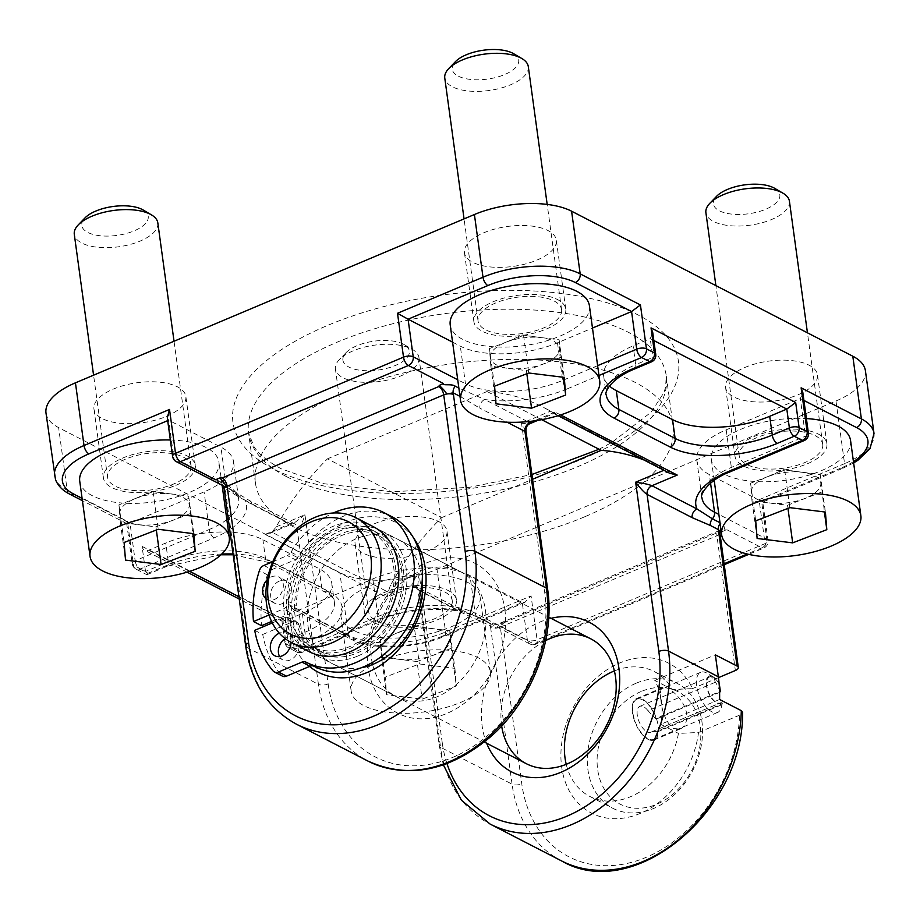 <?xml version="1.0" encoding="UTF-8"?>
<svg xmlns="http://www.w3.org/2000/svg" width="920" height="920" viewBox="0 0 920 920"><rect width="100%" height="100%" fill="white"/><g stroke="black" fill="none" stroke-linecap="round" stroke-linejoin="round"><path stroke-width="0.69" stroke-dasharray="4.6 3.45" d="M584.809 516.741A210.772 91.666 -7.8 0 1 373.554 547.848A210.772 91.666 -7.8 0 1 255.461 483.195A210.772 91.666 -7.8 0 1 343.769 392.437A210.772 91.666 -7.8 0 1 555.036 361.33A210.772 91.666 -7.8 0 1 673.118 425.983A210.772 91.666 -7.8 0 1 584.809 516.741M46 413.091A70.254 30.555 172.2 0 0 58.615 427.604L339.825 572.62A70.254 30.555 172.2 0 0 437 569.296L835.981 400.982A70.254 30.555 172.2 0 0 865.409 370.725M427.547 551.057A46.368 20.171 172.2 0 0 446.97 531.093A46.368 20.171 172.2 0 0 398.291 517.408A46.368 20.171 172.2 0 0 355.085 543.685A46.368 20.171 172.2 0 0 381.064 557.899A46.368 20.171 172.2 0 0 427.547 551.057M166.416 416.392A46.368 20.171 172.2 0 0 185.84 396.428A46.368 20.171 172.2 0 0 137.16 382.743A46.368 20.171 172.2 0 0 93.955 409.02A46.368 20.171 172.2 0 0 119.933 423.246A46.368 20.171 172.2 0 0 166.416 416.392M798.031 394.772A46.368 20.171 172.2 0 0 817.454 374.796A46.368 20.171 172.2 0 0 768.775 361.111A46.368 20.171 172.2 0 0 725.569 387.389A46.368 20.171 172.2 0 0 751.548 401.614A46.368 20.171 172.2 0 0 798.031 394.772M536.9 260.107A46.368 20.171 172.2 0 0 556.324 240.131A46.368 20.171 172.2 0 0 507.644 226.446A46.368 20.171 172.2 0 0 464.439 252.724A46.368 20.171 172.2 0 0 490.417 266.95A46.368 20.171 172.2 0 0 536.9 260.107M233.059 553.99A77.28 33.614 172.2 0 1 272.044 562.373L328.291 591.376A77.28 33.614 172.2 0 1 309.787 640.607L292.686 647.83A7.026 5.382 117.3 0 1 288.604 647.806A7.026 5.382 117.3 0 1 286.131 643.966A7.026 3.059 -7.8 0 1 284.866 642.505A7.026 3.059 -7.8 0 1 287.81 639.481A7.026 3.335 67.1 0 0 292.686 647.83L300.725 651.969A7.026 3.335 67.1 0 0 302.599 652.176A7.026 3.335 67.1 0 0 303.876 647.772A7.026 3.059 -7.8 0 1 294.158 648.106A7.026 5.382 -62.7 0 0 296.642 651.946A7.026 5.382 -62.7 0 0 300.725 651.969L374.82 620.712A77.28 33.614 172.2 0 1 457.596 609.96A7.026 5.382 117.3 0 1 461.679 609.983L461.679 609.983A7.026 5.382 117.3 0 1 464.151 613.824L419.094 590.582L417.577 587.259L419.06 573.574C412.907 580.416 410.734 584.798 412.528 586.718L457.596 609.96L478.745 617.412L486.852 621.598A7.026 5.382 117.3 0 1 487.968 621.977L487.968 621.977A7.026 5.382 117.3 0 1 490.44 625.818L464.151 613.824M486.852 621.598C490.314 625.129 500.342 623.806 498.847 625.887L503.067 624.07L500.791 622.99L498.847 624.255L496.926 628.049L490.44 625.818A14.053 6.658 -112.9 0 0 490.601 627.463A7.026 3.059 -7.8 0 0 496.926 628.049A7.026 3.059 -7.8 0 0 500.319 627.13L521.778 783.828A133.492 102.2 -62.7 0 0 636.306 860.959A133.492 102.2 -62.7 0 0 739.519 715.185L742.555 712.31M503.067 624.07L503.481 622.932A7.026 3.335 67.1 0 0 501.607 622.725A7.026 3.335 67.1 0 0 500.319 627.13L716.91 535.762A7.026 3.335 -112.9 0 1 718.198 531.357A7.026 3.335 -112.9 0 1 719.762 531.415M222.582 485.311L229.666 488.957A7.026 5.382 117.3 0 1 230.782 489.348L222.674 485.173A7.026 5.382 117.3 0 1 225.147 489.003L224.825 487.726M251.896 504.367A7.026 5.382 -62.7 0 0 249.423 500.526L249.423 500.526A7.026 5.382 -62.7 0 0 245.341 500.503L290.409 523.733L293.767 523.319L304.957 514.728C302.3 523.664 299.644 527.953 296.964 527.597L251.896 504.367L225.147 489.003A14.053 6.658 -112.9 0 1 225.457 490.728L246.916 647.427A7.026 3.059 -7.8 0 1 245.663 645.978M222.87 485.645L228.551 488.577A7.026 5.382 117.3 0 0 229.666 488.957L245.341 500.503A77.28 33.614 172.2 0 1 229.724 529.644M271.929 532.185L265.109 534.405L387.239 597.39L388.194 592.135L271.929 532.185L276.184 526.872A237.785 182.045 117.3 0 1 327.451 458.838L441.542 517.672A237.785 182.045 -62.7 0 0 390.275 585.718L388.194 592.135M527.643 421.636L484.725 399.51A7.026 5.382 -62.7 0 0 479.883 408.181L507.081 422.199M525.952 430.997L521.548 423.361L530.173 423.579M460.011 396.37L479.883 408.181M597.632 365.654L562.626 380.42A7.026 3.335 67.1 0 0 567.502 388.757A77.28 33.614 172.2 0 1 484.725 399.51L458.873 388.067M541.673 419.681L487.048 391.506A237.785 182.045 117.3 0 1 542.685 406.973A237.785 182.045 117.3 0 1 550.332 411.217L664.424 470.062A237.785 182.045 -62.7 0 0 656.788 465.808A237.785 182.045 -62.7 0 0 643.988 460M560.591 414.92L555.082 412.079L553.587 413.367M720.107 523.537A7.026 5.382 117.3 0 1 720.532 523.009L720.004 522.732M721.073 530.587L722.533 531.484L726.846 529.713C721.981 530.299 726.88 525.332 720.532 523.009M503.481 622.932L719.75 531.691L719.221 534.278L718.474 532.208L720.153 530.403M721.199 531.518L722.533 531.484M413.413 537.751A84.306 64.549 -62.7 0 0 311.523 549.24A84.306 64.549 -62.7 0 0 309.511 666.459M504.838 609.431A84.306 64.549 117.3 0 1 411.159 717.853A84.306 64.549 117.3 0 1 393.323 587.569A84.306 64.549 117.3 0 1 504.838 609.431M487.048 391.506L327.451 458.838M498.847 625.887L533.933 643.977A7.026 3.335 67.1 0 0 535.808 644.184A7.026 3.335 67.1 0 0 537.096 639.791L765.083 543.605L759.069 499.732L762.737 502.032L761.61 501.515L766.762 539.131A7.026 3.059 -7.8 0 1 768.027 540.58A7.026 3.059 -7.8 0 1 765.083 543.605A7.026 3.335 -112.9 0 1 763.795 548.009A7.026 3.335 -112.9 0 1 761.921 547.803L747.212 554.001M808.404 433.147A7.026 3.059 -7.8 0 1 805.46 436.172L800.308 398.567L802.838 392.575M655.741 354.418A7.026 3.059 -7.8 0 1 652.797 357.443L650.221 338.641L652.751 332.649M214.118 537.843A7.026 3.335 -112.9 0 1 209.242 529.495L135.148 560.763L129.996 523.146L126.983 523.675L127.454 521.352L133.469 565.236A7.026 3.059 -7.8 0 1 132.204 563.787A7.026 3.059 -7.8 0 1 135.148 560.763A7.026 3.335 67.1 0 0 140.024 569.101L214.118 537.843A77.28 33.614 172.2 0 0 228.321 530.541M167.302 417.806L168.693 420.198L173.845 457.803A7.026 3.059 -7.8 0 1 172.58 456.354M238.924 596.793L285.234 620.678L302.335 613.467A70.254 30.555 172.2 0 0 331.775 583.211A70.254 30.555 172.2 0 0 319.159 568.709L262.913 539.695A70.254 30.555 172.2 0 0 165.749 543.03L148.649 550.24A7.026 5.382 117.3 0 1 144.566 550.217A7.026 5.382 117.3 0 1 142.082 546.376L145.521 571.447L146.694 574.62L148.062 573.24L140.024 569.101A7.026 5.382 117.3 0 1 135.953 569.077A7.026 5.382 117.3 0 1 133.469 565.236L145.521 571.447L168.326 561.832A70.254 30.555 -7.8 0 1 265.489 558.509L321.735 587.512A70.254 30.555 -7.8 0 1 334.351 602.013A70.254 30.555 -7.8 0 1 304.911 632.27L287.81 639.481L285.234 620.678L282.21 621.207L282.693 618.884L286.131 643.966L294.158 648.106L288.155 604.233L293.595 609.592L298.724 610.167L303.876 647.772L377.982 616.515A70.254 30.555 -7.8 0 1 475.145 613.192L527.378 640.124A7.026 5.382 -62.7 0 0 529.851 643.954A7.026 5.382 -62.7 0 0 533.933 643.977L724.097 563.753M524.837 602.404L444.303 636.375A7.026 3.335 67.1 0 1 442.428 636.168L522.226 602.508L524.837 602.404L531.082 595.907L537.096 639.791A7.026 3.059 -7.8 0 1 527.378 640.124L522.226 602.508L469.993 575.575A70.254 30.555 172.2 0 0 372.83 578.91L298.724 610.167L354.971 639.17A7.026 5.382 117.3 0 1 350.899 639.147A7.026 5.382 117.3 0 1 348.416 635.306A70.254 30.555 172.2 0 0 445.591 631.982L531.082 595.907M803.919 400.43L800.308 398.567L726.202 429.824A70.254 30.555 172.2 0 0 696.773 460.08A70.254 30.555 172.2 0 0 709.389 474.582L761.61 501.515L841.409 467.854A7.026 3.335 -112.9 0 0 843.283 468.061L762.737 502.044L768.027 540.58A7.026 7.026 0 0 1 763.795 548.009L748.719 554.369M653.832 340.503L650.221 338.641L633.121 345.862A70.254 30.555 172.2 0 0 603.681 376.107A70.254 30.555 172.2 0 0 609.408 385.986M452.582 342.148L460.31 346.138A70.254 30.555 172.2 0 0 557.474 342.815L592.48 328.049M82.099 498.444L129.996 523.146L204.09 491.889A70.254 30.555 172.2 0 0 233.53 461.633A70.254 30.555 172.2 0 0 220.915 447.131L168.693 420.198L167.693 420.624M372.588 664.47A70.254 53.785 -62.7 0 0 396.198 696.589A70.254 53.785 -62.7 0 0 459.206 681.846A70.254 53.785 -62.7 0 0 485.403 610.098A70.254 53.785 -62.7 0 0 460.609 571.699A70.254 53.785 -62.7 0 0 397.601 586.442A70.254 53.785 -62.7 0 0 371.404 658.191A70.254 53.785 -62.7 0 0 372.163 662.584M361.399 667.736A70.254 53.785 117.3 0 1 332.729 663.849A70.254 53.785 117.3 0 1 307.935 625.45A70.254 53.785 117.3 0 1 334.132 553.702A70.254 53.785 117.3 0 1 397.129 538.959A70.254 53.785 117.3 0 1 421.923 577.369A70.254 53.785 117.3 0 1 422.245 580.048M566.226 764.336A70.254 53.785 -62.7 0 0 589.835 796.444A70.254 53.785 -62.7 0 0 678.442 733.412L698.51 732.481A84.306 64.549 117.3 0 1 598.586 816.086A84.306 64.549 117.3 0 1 581.842 693.841A84.306 64.549 117.3 0 1 692.495 688.608L672.428 689.54A70.254 53.785 -62.7 0 0 654.246 671.554A70.254 53.785 -62.7 0 0 614.387 670.933M698.51 732.481L739.519 715.185M719.601 699.476L660.767 724.304L678.442 733.412M672.428 689.54L654.752 680.42A70.254 53.785 117.3 0 1 660.767 724.304M501.664 725.949A70.254 53.785 117.3 0 1 501.572 725.317A70.254 53.785 117.3 0 1 545.686 640.596M551.022 618.332A84.306 64.549 -62.7 0 0 486.622 743.21M441.542 517.672L532.565 479.274M654.752 680.42L715.357 654.856M718.474 677.649L692.495 688.608M175.858 485.346A46.368 20.171 172.2 0 0 195.293 465.382A46.368 20.171 172.2 0 0 146.613 451.697A46.368 20.171 172.2 0 0 103.408 477.963A46.368 20.171 172.2 0 0 129.386 492.188A46.368 20.171 172.2 0 0 175.858 485.346M546.342 329.049A46.368 20.171 172.2 0 0 565.765 309.085A46.368 20.171 172.2 0 0 517.086 295.4A46.368 20.171 172.2 0 0 473.88 321.666A46.368 20.171 172.2 0 0 499.859 335.892A46.368 20.171 172.2 0 0 546.342 329.049M807.472 463.714A46.368 20.171 172.2 0 0 826.896 443.75A46.368 20.171 172.2 0 0 778.216 430.065A46.368 20.171 172.2 0 0 735.011 456.331A46.368 20.171 172.2 0 0 760.989 470.557A46.368 20.171 172.2 0 0 807.472 463.714M436.988 620.011A46.368 20.171 172.2 0 0 456.423 600.047A46.368 20.171 172.2 0 0 407.744 586.362A46.368 20.171 172.2 0 0 364.538 612.628A46.368 20.171 172.2 0 0 390.517 626.853A46.368 20.171 172.2 0 0 436.988 620.011M720.475 702.834L721.866 702.615L722.073 703.823L657.156 731.216L650.934 732.159L720.475 702.834A14.053 6.658 67.1 0 1 720.314 702.903A14.053 6.658 67.1 0 1 716.577 702.489A14.053 6.658 67.1 0 1 707.526 689.149A14.053 6.658 67.1 0 1 709.389 677.005A14.053 6.658 67.1 0 1 717.531 681.352L647.99 710.677L655.431 718.681L719.578 691.621M721.866 702.615A14.754 6.992 -112.9 0 1 707.514 690.287A14.754 6.992 -112.9 0 1 713.494 677.028A14.754 6.992 -112.9 0 1 719.06 682.916M720.084 692.162A21.781 10.327 67.1 0 0 707.146 673.279A21.781 10.327 67.1 0 0 700.695 672.29A21.781 10.327 67.1 0 0 697.797 691.115A21.781 10.327 67.1 0 0 711.815 711.793A21.781 10.327 67.1 0 0 717.623 712.425A21.781 10.327 67.1 0 0 721.406 707.1A21.781 10.327 67.1 0 0 721.797 704.708L722.073 703.823M719.06 682.996L717.531 681.352M647.99 710.677A14.053 6.658 67.1 0 0 639.86 706.341A14.053 6.658 67.1 0 0 637.985 718.485A14.053 6.658 67.1 0 0 647.036 731.825A14.053 6.658 67.1 0 0 650.785 732.228A14.053 6.658 67.1 0 0 650.934 732.159M657.156 731.216L657.961 731.63L721.797 704.708M657.961 731.63A21.781 10.327 -112.9 0 1 653.786 739.358A21.781 10.327 -112.9 0 1 647.979 738.714A21.781 10.327 -112.9 0 1 633.96 718.037A21.781 10.327 -112.9 0 1 636.847 699.223A21.781 10.327 -112.9 0 1 656.247 719.095L655.431 718.681M373.428 526.746A70.254 53.785 -62.7 0 0 293.422 564.535A70.254 53.785 -62.7 0 0 309.028 651.624M636.352 683.134A70.254 53.785 117.3 0 1 677.143 683.365A70.254 53.785 117.3 0 1 701.167 746.143A70.254 53.785 117.3 0 1 653.522 808.496A70.254 53.785 117.3 0 1 612.743 808.255A70.254 53.785 117.3 0 1 588.708 745.487A70.254 53.785 117.3 0 1 636.352 683.134M641.228 691.472A63.238 48.415 -62.7 0 0 608.396 794.834A63.238 48.415 -62.7 0 0 697.245 757.344A63.238 48.415 -62.7 0 0 641.228 691.472M357.846 656.006A70.254 53.785 117.3 0 1 317.055 655.776A70.254 53.785 117.3 0 1 301.461 568.675A70.254 53.785 117.3 0 1 381.466 530.886A70.254 53.785 117.3 0 1 405.49 593.653A70.254 53.785 117.3 0 1 357.846 656.006M660.962 700.637C659.847 693.139 660.468 688.769 662.825 687.505C667.264 684.917 684.905 699.395 686.676 713.897C687.274 721.602 685.147 726.616 680.306 728.928L673.567 728.582C666.62 722.947 662.411 713.632 660.962 700.637M656.247 719.095L719.601 692.369M648.071 739.346A22.482 10.66 67.1 0 0 654.062 740.002A22.482 10.66 67.1 0 0 657.041 720.567A22.482 10.66 67.1 0 0 642.574 699.223A22.482 10.66 67.1 0 0 636.582 698.567A22.482 10.66 67.1 0 0 633.592 718.002A22.482 10.66 67.1 0 0 648.071 739.346M403.409 570.492A66.746 51.094 117.3 0 1 378.522 638.641A66.746 51.094 117.3 0 1 318.665 652.648A66.746 51.094 117.3 0 1 295.113 616.17A66.746 51.094 117.3 0 1 319.999 548.009A66.746 51.094 117.3 0 1 379.856 534.002A66.746 51.094 117.3 0 1 403.409 570.492M287.086 612.03A66.746 51.094 117.3 0 1 311.972 543.87A66.746 51.094 117.3 0 1 371.818 529.862A66.746 51.094 117.3 0 1 395.37 566.341A66.746 51.094 117.3 0 1 370.484 634.501A66.746 51.094 117.3 0 1 310.638 648.508A66.746 51.094 117.3 0 1 287.086 612.03M263.879 565.455L271.917 569.606A7.026 5.382 -62.7 0 0 267.409 574.816A112.412 86.066 -62.7 0 0 261.544 625.692M271.917 569.606L295.377 559.705L287.339 555.565A7.026 5.382 -62.7 0 0 290.996 552.23A84.306 64.549 117.3 0 1 333.247 513.015M391.897 516.718A84.306 64.549 -62.7 0 0 299.034 556.381A7.026 5.382 117.3 0 1 295.377 559.705M313.892 666.206A7.026 5.382 117.3 0 1 314.053 666.287A84.306 64.549 -62.7 0 0 314.605 666.574M306.015 662.147L314.053 666.287A7.026 5.382 117.3 0 1 314.088 666.31L306.061 662.17M254.713 630.327L262.74 634.466A112.412 86.066 -62.7 0 0 281.14 675.107A7.026 5.382 -62.7 0 0 282.428 676.143M262.74 634.466L292.537 621.897L284.51 617.757A7.026 5.382 117.3 0 1 288.581 617.78A7.026 5.382 117.3 0 1 290.835 620.609L298.873 624.749A7.026 5.382 -62.7 0 0 296.619 621.92A7.026 5.382 -62.7 0 0 292.537 621.897M298.873 624.749A64.641 49.484 -62.7 0 0 319.631 650.773A64.641 49.484 -62.7 0 0 357.167 650.992A64.641 49.484 -62.7 0 0 400.993 593.63A64.641 49.484 -62.7 0 0 378.89 535.877A64.641 49.484 -62.7 0 0 324.772 545.962A64.641 49.484 -62.7 0 0 296.24 605.532L288.213 601.393A7.026 5.382 117.3 0 1 283.302 608.982L291.341 613.122A7.026 5.382 -62.7 0 0 296.24 605.532M291.341 613.122L271.584 621.46M279.577 656.569A12.65 9.683 -62.7 0 0 282.923 659.95A12.65 9.683 -62.7 0 0 290.26 659.985A12.65 9.683 -62.7 0 0 298.839 648.761A12.65 9.683 -62.7 0 0 294.515 637.468A12.65 9.683 -62.7 0 0 287.178 637.422A12.65 9.683 -62.7 0 0 285.108 638.549M279.45 581.014A12.65 9.683 -62.7 0 0 270.871 592.238A12.65 9.683 -62.7 0 0 275.195 603.531A12.65 9.683 -62.7 0 0 282.532 603.577A12.65 9.683 -62.7 0 0 291.111 592.353A12.65 9.683 -62.7 0 0 286.787 581.049A12.65 9.683 -62.7 0 0 279.45 581.014M272.803 561.694L287.339 555.565M269.031 614.997L283.302 608.982M288.213 601.393A64.641 49.484 117.3 0 1 316.733 541.822A64.641 49.484 117.3 0 1 370.852 531.737A64.641 49.484 117.3 0 1 392.955 589.49A64.641 49.484 117.3 0 1 349.128 646.852A64.641 49.484 117.3 0 1 311.604 646.633A64.641 49.484 117.3 0 1 290.835 620.609M284.51 617.757L272.297 622.909M266.029 598.667A12.65 9.683 -62.7 0 0 267.156 599.391A12.65 9.683 -62.7 0 0 274.505 599.438A12.65 9.683 -62.7 0 0 283.084 588.213A12.65 9.683 -62.7 0 0 278.748 576.909A12.65 9.683 -62.7 0 0 271.411 576.863A12.65 9.683 -62.7 0 0 267.34 579.634M291.053 642.356A12.65 9.683 -62.7 0 0 286.476 633.328A12.65 9.683 -62.7 0 0 279.335 633.202M119.795 513.659A34.994 15.214 -7.8 0 1 133.779 499.272A34.994 15.214 -7.8 0 1 171.764 494.063A34.994 15.214 -7.8 0 1 189.198 504.896A34.994 15.214 -7.8 0 1 144.934 525.078A34.994 15.214 -7.8 0 1 119.795 513.659M157.826 222.916A42.159 18.331 -7.8 0 1 157.872 223.364A42.159 18.331 -7.8 0 1 118.036 246.87A42.159 18.331 -7.8 0 1 74.29 234.358M191.164 466.394A42.159 18.331 -7.8 0 1 151.328 489.9A42.159 18.331 -7.8 0 1 107.582 477.388A42.159 18.331 -7.8 0 1 107.537 476.951A42.159 18.331 -7.8 0 1 147.361 453.445A42.159 18.331 -7.8 0 1 191.107 465.945A42.159 18.331 -7.8 0 1 191.164 466.394M143.14 209.978A33.534 14.582 -7.8 0 1 148.269 216.752A33.534 14.582 -7.8 0 1 116.173 235.508A33.534 14.582 -7.8 0 1 81.742 225.147A33.534 14.582 -7.8 0 1 84.951 217.959M170.338 439.99A70.254 30.555 -7.8 0 1 218.96 462.139A70.254 30.555 -7.8 0 1 219.04 462.875A70.254 30.555 -7.8 0 1 152.651 502.055A70.254 30.555 -7.8 0 1 79.741 481.206M190.049 513.682L155.917 526.884L120.359 522.479L118.945 504.873L153.077 491.671L188.634 496.075L192.774 533.566M155.917 526.884L156.342 530.012M120.359 522.479L125.511 560.096M188.634 496.075L193.786 533.692M118.945 504.873L124.096 542.49M153.077 491.671L158.228 529.287M490.279 357.374A34.994 15.214 -7.8 0 1 504.263 342.976A34.994 15.214 -7.8 0 1 542.248 337.778A34.994 15.214 -7.8 0 1 559.682 348.611A34.994 15.214 -7.8 0 1 515.418 368.782A34.994 15.214 -7.8 0 1 490.279 357.374M528.298 66.619A42.159 18.331 -7.8 0 1 528.344 67.068A42.159 18.331 -7.8 0 1 488.52 90.574A42.159 18.331 -7.8 0 1 444.774 78.062M561.637 310.097A42.159 18.331 -7.8 0 1 521.812 333.615A42.159 18.331 -7.8 0 1 478.066 321.103A42.159 18.331 -7.8 0 1 478.009 320.654A42.159 18.331 -7.8 0 1 517.845 297.148A42.159 18.331 -7.8 0 1 561.591 309.66A42.159 18.331 -7.8 0 1 561.637 310.097M513.625 53.693A33.534 14.582 -7.8 0 1 518.742 60.455A33.534 14.582 -7.8 0 1 486.657 79.212A33.534 14.582 -7.8 0 1 452.214 68.85A33.534 14.582 -7.8 0 1 455.434 61.663M589.432 305.842A70.254 30.555 -7.8 0 1 589.513 306.578A70.254 30.555 -7.8 0 1 523.135 345.77A70.254 30.555 -7.8 0 1 450.213 324.909M560.533 357.397L526.401 370.599L490.843 366.195L489.428 348.588L523.56 335.386L559.118 339.791L563.259 377.269M526.401 370.599L526.827 373.716M490.843 366.195L495.995 403.799M559.118 339.791L564.27 377.395M489.428 348.588L494.58 386.193M523.56 335.386L528.712 372.991M751.398 492.039A34.994 15.214 -7.8 0 1 765.382 477.641A34.994 15.214 -7.8 0 1 803.379 472.443A34.994 15.214 -7.8 0 1 820.812 483.276A34.994 15.214 -7.8 0 1 776.549 503.447A34.994 15.214 -7.8 0 1 751.398 492.039M789.429 201.284A42.159 18.331 -7.8 0 1 789.475 201.733A42.159 18.331 -7.8 0 1 749.65 225.239A42.159 18.331 -7.8 0 1 705.904 212.727M822.768 444.762A42.159 18.331 -7.8 0 1 782.943 468.28A42.159 18.331 -7.8 0 1 739.197 455.768A42.159 18.331 -7.8 0 1 739.139 455.319A42.159 18.331 -7.8 0 1 778.975 431.813A42.159 18.331 -7.8 0 1 822.721 444.325A42.159 18.331 -7.8 0 1 822.768 444.762M774.744 188.358A33.534 14.582 -7.8 0 1 779.872 195.12A33.534 14.582 -7.8 0 1 747.787 213.877A33.534 14.582 -7.8 0 1 713.345 203.515A33.534 14.582 -7.8 0 1 716.565 196.328M850.563 440.507A70.254 30.555 -7.8 0 1 850.644 441.243A70.254 30.555 -7.8 0 1 784.254 480.435A70.254 30.555 -7.8 0 1 711.344 459.574A70.254 30.555 -7.8 0 1 711.263 458.838A70.254 30.555 -7.8 0 1 806.403 418.565M821.663 492.05L787.531 505.264L751.973 500.859L750.559 483.253L784.691 470.051L820.249 474.444L824.389 511.934M787.531 505.264L787.957 508.38M751.973 500.859L757.125 538.464M820.249 474.444L825.401 512.06M750.559 483.253L755.711 520.858M784.691 470.051L789.843 507.656M380.926 648.324A34.994 15.214 -7.8 0 1 394.91 633.938A34.994 15.214 -7.8 0 1 432.894 628.728A34.994 15.214 -7.8 0 1 450.328 639.561A34.994 15.214 -7.8 0 1 406.065 659.744A34.994 15.214 -7.8 0 1 380.926 648.324M419.002 358.029A42.159 18.331 -7.8 0 1 379.166 381.535A42.159 18.331 -7.8 0 1 335.421 369.023A42.159 18.331 -7.8 0 1 335.374 368.586A42.159 18.331 -7.8 0 1 339.411 359.536A42.159 18.331 -7.8 0 1 374.693 345.138A42.159 18.331 -7.8 0 1 412.551 349.519A42.159 18.331 -7.8 0 1 418.945 357.581A42.159 18.331 -7.8 0 1 419.002 358.029M452.295 601.059A42.159 18.331 -7.8 0 1 412.459 624.565A42.159 18.331 -7.8 0 1 368.713 612.053A42.159 18.331 -7.8 0 1 368.667 611.616A42.159 18.331 -7.8 0 1 408.491 588.11A42.159 18.331 -7.8 0 1 452.237 600.61A42.159 18.331 -7.8 0 1 452.295 601.059M342.872 359.812A33.534 14.582 -7.8 0 1 346.081 352.613A33.534 14.582 -7.8 0 1 374.152 341.159A33.534 14.582 -7.8 0 1 404.271 344.643A33.534 14.582 -7.8 0 1 409.388 351.417A33.534 14.582 -7.8 0 1 377.303 370.162A33.534 14.582 -7.8 0 1 342.872 359.812M480.159 597.54A70.254 30.555 -7.8 0 1 413.781 636.72A70.254 30.555 -7.8 0 1 340.872 615.871A70.254 30.555 -7.8 0 1 340.791 615.135A70.254 30.555 -7.8 0 1 407.169 575.954A70.254 30.555 -7.8 0 1 480.091 596.804A70.254 30.555 -7.8 0 1 480.159 597.54M490.463 672.761A70.254 30.555 -7.8 0 1 424.085 711.942A70.254 30.555 -7.8 0 1 351.175 691.092A70.254 30.555 -7.8 0 1 351.095 690.356A70.254 30.555 -7.8 0 1 417.473 651.164A70.254 30.555 -7.8 0 1 490.383 672.014A70.254 30.555 -7.8 0 1 490.463 672.761M454.917 668.357L456.331 685.963L422.199 699.165L386.641 694.761L385.227 677.154L419.359 663.952L454.917 668.357L449.765 630.74L451.179 648.347L456.331 685.963M451.179 648.347L417.047 661.549L422.199 699.165M417.047 661.549L381.489 657.144L386.641 694.761M381.489 657.144L380.075 639.538L385.227 677.154M380.075 639.538L414.207 626.336L419.359 663.952M414.207 626.336L449.765 630.74M286.43 476.583A210.772 91.666 172.2 0 0 577.944 466.601A210.772 91.666 172.2 0 0 666.252 375.843A210.772 91.666 172.2 0 0 548.17 311.178A210.772 91.666 172.2 0 0 336.904 342.286A210.772 91.666 172.2 0 0 248.595 433.055A210.772 91.666 172.2 0 0 286.43 476.583M273.32 468.855A224.825 97.784 -7.8 0 1 327.152 325.611A224.825 97.784 -7.8 0 1 638.101 314.962A224.825 97.784 -7.8 0 1 584.257 458.206A224.825 97.784 -7.8 0 1 273.32 468.855M561.66 860.959A140.518 107.571 117.3 0 1 512.06 784.162L440.553 747.281L419.094 590.582A7.026 5.382 -62.7 0 0 416.61 586.741L416.61 586.741A7.026 5.382 -62.7 0 0 412.528 586.718L387.239 597.39M482.333 621.632A7.026 5.382 -62.7 0 0 479.86 617.803L479.86 617.803A7.026 5.382 -62.7 0 0 478.745 617.412A7.026 5.382 117.3 0 1 477.629 617.021A7.026 5.382 117.3 0 1 475.145 613.192L469.993 575.575M265.109 534.405L290.409 523.733A7.026 5.382 117.3 0 1 294.48 523.767L249.423 500.526L230.782 489.348A7.026 5.382 117.3 0 1 233.255 493.189M269.801 533.428L293.273 523.48L294.48 523.767A7.026 5.382 117.3 0 1 296.964 527.597L318.423 684.307L246.916 647.427A140.518 107.571 -62.7 0 0 296.504 724.224M225.457 490.728A7.026 3.059 -7.8 0 1 224.192 489.279M276.184 526.872L304.957 514.728L328.141 683.974A7.026 3.059 -7.8 0 1 318.423 684.307A140.518 107.571 117.3 0 0 368.011 761.105M221.743 554.024A77.28 33.614 172.2 0 0 165.163 566.03L148.062 573.24M461.242 397.003A7.026 5.382 117.3 0 1 463.358 390.379A7.026 5.382 117.3 0 0 465.462 383.743L457.734 379.764M555.082 412.079L534.232 420.877M567.502 388.757L598.977 375.486M328.141 683.974A133.492 102.2 -62.7 0 0 452.755 757.379A133.492 102.2 -62.7 0 0 544.732 592.606L521.548 423.361L550.332 411.217M544.732 592.606A7.026 3.059 172.2 0 0 547.676 589.57M719.854 532.726A7.026 3.059 -7.8 0 1 719.221 534.278A7.026 3.059 -7.8 0 1 716.91 535.762L735.367 670.519M490.601 627.463L512.06 784.162A7.026 3.059 172.2 0 0 521.778 783.828M726.846 529.713L761.921 547.803A7.026 5.382 -62.7 0 0 766.762 539.131L718.865 514.429M446.97 763.577A133.492 102.2 117.3 0 1 442.244 742.808A7.026 3.059 -7.8 0 0 439.3 745.832A7.026 3.059 -7.8 0 0 440.553 747.281A140.518 107.571 -62.7 0 0 490.141 824.09M442.244 742.808L419.06 573.574L390.275 585.718M696.773 460.08L701.925 497.685A70.254 30.555 -7.8 0 1 731.354 467.429L805.46 436.172A7.026 3.335 -112.9 0 1 804.172 440.577M726.202 429.824L731.354 467.429A7.026 3.335 -112.9 0 1 730.077 471.834M759.069 499.732L844.56 463.657A7.026 3.335 -112.9 0 1 843.283 468.061L853.633 462.944M853.461 461.621A63.238 27.496 -7.8 0 1 841.409 467.854M835.981 400.982L844.56 463.657A70.254 30.555 172.2 0 0 874 433.412M634.409 369.058A7.026 3.335 67.1 0 0 635.697 364.665L652.797 357.443A7.026 3.335 -112.9 0 1 651.509 361.847M603.681 376.107L606.257 394.91A70.254 30.555 -7.8 0 1 635.697 364.665L633.121 345.862M557.474 342.815L562.626 380.42A70.254 30.555 -7.8 0 1 465.462 383.743L460.31 346.138M176.329 461.644A7.026 5.382 117.3 0 1 173.845 457.803L226.067 484.736A70.254 30.555 -7.8 0 1 238.683 499.249A70.254 30.555 -7.8 0 1 228.206 518.558M69.678 494.12A7.026 5.382 117.3 0 1 67.194 490.279L127.454 521.352M54.59 475.766A70.254 30.555 172.2 0 0 67.194 490.279L58.615 427.604M233.53 461.633L238.683 499.249C238.636 496.903 236.636 494.178 232.668 491.061L228.551 488.577A7.026 5.382 117.3 0 1 226.067 484.736L220.915 447.131M226.837 519.639A70.254 30.555 -7.8 0 1 209.242 529.495L204.09 491.889M309.787 640.607A7.026 3.335 -112.9 0 1 304.911 632.27L302.335 613.467M328.291 591.376A7.026 5.382 117.3 0 1 324.208 591.353A7.026 5.382 117.3 0 1 321.735 587.512L319.159 568.709M272.044 562.373A7.026 5.382 117.3 0 1 267.973 562.338A7.026 5.382 117.3 0 1 265.489 558.509L262.913 539.695M165.163 566.03A7.026 3.335 67.1 0 0 167.037 566.237A7.026 3.335 67.1 0 0 168.326 561.832L165.749 543.03M142.082 546.376L282.693 618.884M189.623 571.366L148.649 550.24M293.595 609.592L350.899 639.147C372.025 650.567 415.403 648.876 444.303 636.375A7.026 3.335 67.1 0 0 445.591 631.982L437 569.296M442.428 636.168A63.238 27.496 -7.8 0 1 354.971 639.17M288.155 604.233L348.416 635.306L339.825 572.62M374.82 620.712A7.026 3.335 67.1 0 0 376.694 620.919A7.026 3.335 67.1 0 0 377.982 616.515L372.83 578.91M710.562 483.149L709.389 474.582M267.409 574.816L259.371 570.676M290.996 552.23L299.034 556.381M273.113 670.967L281.14 675.107M255.461 483.195L248.595 433.055L254.012 446.671C259.072 454.457 268.226 461.874 281.474 468.901L323.472 483.655L392.15 491.82L469.706 487.266L531.909 474.501M599.046 449.27L612.007 442.324L651.21 412.137L663.86 392.702L665.597 387.239L666.252 375.843L673.118 425.983M719.452 530.529L500.537 623.001C499.353 622.541 496.846 626.267 487.968 621.977L461.679 609.983L416.61 586.741L417.68 587.753L439.3 745.832L443.382 764.865M281.888 620.735L284.866 642.505A7.026 7.026 0 0 0 288.604 647.806L296.642 651.946A7.026 7.026 0 0 0 302.599 652.176L376.694 620.919C407.606 607.05 457.93 605.762 477.629 617.021L529.851 643.954A7.026 7.026 0 0 0 535.808 644.184L724.224 564.696M537.866 420.336L554.139 413.471M553.725 413.459L558.083 415.702M126.649 523.204L132.204 563.787A7.026 7.026 0 0 0 135.953 569.077L146.694 574.62M126.983 523.675L82.409 500.687M233.162 554.783L267.973 562.338L328.325 593.837C332.292 596.953 334.305 599.679 334.351 602.013L331.775 583.211M147.119 574.632L167.037 566.237L220.938 554.783M282.21 621.207L239.223 599.035M187.105 572.148L144.566 550.217M460.609 571.699L397.129 538.959M396.198 696.589L332.729 663.849M654.246 671.554L677.143 683.365M589.835 796.444L612.743 808.255M656.788 465.808L542.685 406.973M565.765 309.085L556.324 240.131M473.88 321.666L464.439 252.724M826.896 443.75L817.454 374.796M735.011 456.331L725.569 387.389M195.293 465.382L185.84 396.428M103.408 477.963L93.955 409.02M456.423 600.047L446.97 531.093M364.538 612.628L355.085 543.685M713.494 677.028L707.146 673.279M722.349 703.248L721.406 707.1M650.785 732.228L720.314 702.903M653.786 739.358L717.623 712.425M317.055 655.776L484.322 742.037M381.466 530.886L548.734 617.147M662.825 687.493L636.582 698.567M680.306 728.928L654.062 740.002M310.638 648.508L318.665 652.648M371.818 529.862L379.856 534.002M639.86 706.341L709.389 677.005M636.847 699.223L700.695 672.29M296.619 621.92L288.581 617.78M378.89 535.877L370.852 531.737M294.515 637.468L286.476 633.328M282.923 659.95L274.885 655.799M286.787 581.049L278.748 576.909M275.195 603.531L267.156 599.391M319.631 650.773L311.604 646.633M171.764 494.063L152.03 491.257L133.779 499.272M107.582 477.388L93.575 375.187M222.123 485.265L218.96 462.139M191.107 465.945L174.03 341.24M542.248 337.778L522.514 334.96L504.263 342.976M478.066 321.103L464.059 218.891M561.591 309.66L547.181 204.412M803.379 472.443L783.644 469.625L765.382 477.641M739.197 455.768L715.886 285.602M714.196 480.378L711.344 459.574M822.721 444.325L807.449 332.833M432.894 628.728L413.16 625.922L394.91 633.938M368.713 612.053L335.421 369.023M346.081 352.613L339.411 359.536M404.271 344.643L412.551 349.519M351.175 691.092L340.872 615.871M490.383 672.014L480.091 596.804M452.237 600.61L418.945 357.581"/><path stroke-width="1.38" d="M853.633 462.944L857.969 460.218L870.021 448.661L874 433.412L865.409 370.725A70.254 30.555 172.2 0 0 852.805 356.212L571.584 211.197A70.254 30.555 172.2 0 0 474.409 214.521L75.44 382.835A70.254 30.555 172.2 0 0 46 413.091L55.487 479.515C57.822 485.645 62.548 490.521 69.678 494.12A7.026 5.382 117.3 0 0 73.761 494.143A63.238 27.496 -7.8 0 1 88.895 453.859A7.026 3.335 -112.9 0 1 84.019 445.522A70.254 30.555 172.2 0 0 54.59 475.766M222.663 485.162A7.026 5.382 117.3 0 1 222.674 485.173L223.974 488.025L224.825 487.726C223.226 487.071 229.954 488.152 219.799 477.986L215.487 479.757C220.374 479.423 215.337 483.322 221.559 484.782A7.026 5.382 117.3 0 1 222.237 484.978M507.081 422.199L524.952 431.422L525.952 430.997C525.952 427.053 527.356 424.58 530.173 423.579L527.643 421.636M443.474 383.582L439.254 385.399C449.891 395.37 444.671 393.645 447.108 393.955L453.134 392.828A7.026 5.382 117.3 0 1 455.25 386.193C451.904 383.525 442.014 385.928 443.474 383.582L408.388 365.481A7.026 3.335 -112.9 0 1 403.512 357.144A7.026 3.059 -7.8 0 1 413.229 356.81A7.026 5.382 117.3 0 1 408.388 365.481L180.4 461.667A7.026 5.382 117.3 0 1 176.329 461.644L222.87 485.645M720.004 522.732L712.425 518.822A7.026 5.382 -62.7 0 0 710.32 525.458L718.428 529.644A7.026 5.382 117.3 0 1 720.107 523.537M719.164 530.759L721.027 529.587L719.854 532.726A7.026 3.059 -7.8 0 0 718.589 531.277A14.053 6.658 67.1 0 1 718.428 529.644L719.75 531.726L721.199 531.518M720.153 530.403L721.073 530.587M741.301 710.665A140.518 107.571 117.3 0 1 678.868 839.408A140.518 107.571 117.3 0 1 561.66 860.959C633.845 903.244 744.13 810.761 742.555 712.31L741.301 710.665L719.601 699.476A140.518 107.571 -62.7 0 0 718.359 676.798L668.541 651.107L647.082 494.408L692.139 517.638A7.026 5.382 117.3 0 1 696.981 508.967L651.923 485.725C648.738 484.391 643.321 483.207 635.639 482.195C640.389 488.462 644.195 492.534 647.082 494.408A7.026 5.382 117.3 0 1 651.923 485.725L677.212 475.065L560.591 414.92M718.865 514.429L714.541 512.198A7.026 5.382 117.3 0 1 712.425 518.822L696.981 508.967A77.28 33.614 172.2 0 1 728.203 471.626L802.297 440.369A7.026 5.382 -62.7 0 0 807.139 431.698A7.026 3.059 -7.8 0 1 808.404 433.147L802.838 392.575L801.124 387.826L807.139 431.698L799.1 427.558A7.026 5.382 117.3 0 1 794.259 436.229L802.297 440.369A7.026 3.335 -112.9 0 0 804.172 440.577A7.026 7.026 0 0 0 808.404 433.147M718.359 676.798L715.357 654.856L737.046 666.045A7.026 3.059 -7.8 0 1 738.311 667.494A7.026 3.059 -7.8 0 1 735.367 670.519L718.474 677.649M669.852 473.317L677.212 475.065M439.254 385.399L438.851 386.538A7.026 3.335 -112.9 0 1 443.727 394.875A7.026 3.059 -7.8 0 1 447.108 393.955A7.026 3.059 -7.8 0 1 453.445 394.542A14.053 6.658 67.1 0 0 453.134 392.828L460.011 396.37M223.974 488.025L224.192 489.279A7.026 3.059 -7.8 0 1 224.825 487.726A7.026 3.059 -7.8 0 1 227.136 486.243A7.026 3.335 67.1 0 0 222.261 477.905L219.799 477.986M309.511 666.459A84.306 64.549 -62.7 0 0 389.01 658.904A84.306 64.549 -62.7 0 0 425.293 568.41A84.306 64.549 -62.7 0 0 413.413 537.751M795.673 402.477L786.807 409.078L789.383 427.892A7.026 3.059 -7.8 0 1 799.1 427.558L795.673 402.477L651.038 327.899L654.476 352.969A7.026 3.059 -7.8 0 1 655.741 354.418L652.751 332.649L651.038 327.899M632.534 368.862A7.026 3.335 67.1 0 0 634.409 369.058L651.509 361.847A7.026 3.335 -112.9 0 1 649.635 361.641A7.026 5.382 -62.7 0 0 654.476 352.969L646.438 348.829L640.435 304.945L631.568 311.546L636.72 349.163A7.026 3.059 -7.8 0 1 646.438 348.829A7.026 5.382 117.3 0 1 641.596 357.5L649.635 361.641L632.534 368.862A77.28 33.614 172.2 0 0 614.031 418.094L670.277 447.097A77.28 33.614 172.2 0 0 777.158 443.44L794.259 436.229A7.026 3.335 -112.9 0 1 789.383 427.892L772.282 435.103A7.026 3.335 67.1 0 0 777.158 443.44M457.734 379.764L413.229 356.81L408.077 319.205L397.509 313.272L403.512 357.144L175.524 453.33A7.026 3.335 67.1 0 0 180.4 461.667L215.487 479.757M169.521 409.446L167.302 417.806L172.58 456.354A7.026 3.059 -7.8 0 1 175.524 453.33L169.521 409.446L84.019 445.522L75.44 382.835M609.408 385.986A70.254 30.555 172.2 0 0 616.296 390.62L672.543 419.623A70.254 30.555 172.2 0 0 769.706 416.3L786.807 409.078L653.832 340.503M640.435 304.945L580.175 273.873A70.254 30.555 172.2 0 0 483 277.207A7.026 3.335 67.1 0 0 487.876 285.545L408.077 319.205L452.582 342.148M372.163 662.584A70.254 53.785 -62.7 0 0 372.588 664.47M422.245 580.048A70.254 53.785 117.3 0 1 361.399 667.736M614.387 670.933A70.254 53.785 -62.7 0 0 565.041 758.045A70.254 53.785 -62.7 0 0 566.226 764.336M545.686 640.596A70.254 53.785 117.3 0 1 590.766 638.825A70.254 53.785 117.3 0 1 615.56 677.223A70.254 53.785 117.3 0 1 589.363 748.972A70.254 53.785 117.3 0 1 526.366 763.715A70.254 53.785 117.3 0 1 501.664 725.949M486.622 743.21A84.306 64.549 -62.7 0 0 569.043 768.292A84.306 64.549 -62.7 0 0 618.93 668.265A84.306 64.549 -62.7 0 0 551.022 618.332M643.988 460A237.785 182.045 -62.7 0 0 601.139 450.34L541.673 419.681M532.565 479.274L601.139 450.34M592.48 328.049L631.568 311.546L575.333 282.543A7.026 5.382 117.3 0 0 580.175 273.873L571.584 211.197M719.578 691.621L720.36 691.288L719.198 683.146M720.36 691.288L719.601 692.369M314.962 517.385A70.254 53.785 -62.7 0 0 267.317 579.738A70.254 53.785 -62.7 0 0 291.352 642.516A70.254 53.785 -62.7 0 0 332.143 642.746A70.254 53.785 -62.7 0 0 379.776 580.393A70.254 53.785 -62.7 0 0 355.752 517.626A70.254 53.785 -62.7 0 0 314.962 517.385M311.811 521.582A63.238 48.415 117.3 0 1 367.827 587.466A63.238 48.415 117.3 0 1 278.978 624.944A63.238 48.415 117.3 0 1 311.811 521.582M291.352 642.516L309.028 651.624A70.254 53.785 -62.7 0 0 349.818 651.866A70.254 53.785 -62.7 0 0 397.463 589.513A70.254 53.785 -62.7 0 0 373.428 526.746L355.752 517.626M271.584 621.46L261.544 625.692L253.506 621.552A112.412 86.066 117.3 0 1 259.371 570.676A7.026 5.382 117.3 0 1 263.879 565.455L272.803 561.694M306.578 662.434L314.605 666.574A84.306 64.549 -62.7 0 0 363.561 666.862A84.306 64.549 -62.7 0 0 420.728 592.043A84.306 64.549 -62.7 0 0 391.897 516.718L383.858 512.566A84.306 64.549 117.3 0 1 412.689 587.891A84.306 64.549 117.3 0 1 355.522 662.722A84.306 64.549 117.3 0 1 306.578 662.434A84.306 64.549 117.3 0 1 306.061 662.17A7.026 5.382 -62.7 0 0 306.015 662.147A7.026 5.382 -62.7 0 0 301.933 662.124L278.472 672.014A7.026 5.382 117.3 0 1 274.39 671.991A7.026 5.382 117.3 0 1 273.113 670.967A112.412 86.066 117.3 0 1 254.713 630.327L272.297 622.909M301.933 662.124L309.971 666.264A7.026 5.382 117.3 0 1 313.892 666.206M309.971 666.264L286.511 676.165L278.472 672.014M274.39 671.991L282.428 676.143A7.026 5.382 -62.7 0 0 286.511 676.165M285.108 638.549A12.65 9.683 -62.7 0 0 279.577 656.569M333.247 513.015A84.306 64.549 117.3 0 1 383.858 512.566M253.506 621.552L269.031 614.997M267.34 579.634A12.65 9.683 -62.7 0 0 266.029 598.667M279.335 633.202A12.65 9.683 -62.7 0 0 279.139 633.282A12.65 9.683 -62.7 0 0 270.56 644.506A12.65 9.683 -62.7 0 0 274.885 655.799A12.65 9.683 -62.7 0 0 282.233 655.845A12.65 9.683 -62.7 0 0 291.053 642.356M93.575 375.187L74.29 234.358A42.159 18.331 -7.8 0 1 74.244 233.921A42.159 18.331 -7.8 0 1 78.28 224.871A42.159 18.331 -7.8 0 1 113.562 210.473A42.159 18.331 -7.8 0 1 151.42 214.855A42.159 18.331 -7.8 0 1 157.826 222.916L174.03 341.24M78.28 224.871L84.951 217.959A33.534 14.582 -7.8 0 1 113.022 206.494A33.534 14.582 -7.8 0 1 143.14 209.978L151.42 214.855M90.045 556.428A70.254 30.555 -7.8 0 1 89.965 555.691A70.254 30.555 -7.8 0 1 156.342 516.499A70.254 30.555 -7.8 0 1 229.264 537.349A70.254 30.555 -7.8 0 1 229.344 538.096A70.254 30.555 -7.8 0 1 162.955 577.277A70.254 30.555 -7.8 0 1 90.045 556.428L79.741 481.206A70.254 30.555 -7.8 0 1 79.66 480.47A70.254 30.555 -7.8 0 1 170.338 439.99M193.786 533.692L195.201 551.298L161.069 564.5L125.511 560.096L124.096 542.49L158.228 529.287L193.786 533.692M192.774 533.566L195.201 551.298M156.342 530.012L161.069 564.5M464.059 218.891L444.774 78.062A42.159 18.331 -7.8 0 1 444.728 77.625A42.159 18.331 -7.8 0 1 448.764 68.586A42.159 18.331 -7.8 0 1 484.046 54.176A42.159 18.331 -7.8 0 1 521.904 58.558A42.159 18.331 -7.8 0 1 528.298 66.619L547.181 204.412M448.764 68.586L455.434 61.663A33.534 14.582 -7.8 0 1 483.506 50.209A33.534 14.582 -7.8 0 1 513.625 53.693L521.904 58.558M460.517 400.131L450.213 324.909A70.254 30.555 -7.8 0 1 450.133 324.173A70.254 30.555 -7.8 0 1 516.522 284.993A70.254 30.555 -7.8 0 1 589.432 305.842L599.736 381.064A70.254 30.555 -7.8 0 1 599.817 381.8A70.254 30.555 -7.8 0 1 533.439 420.98A70.254 30.555 -7.8 0 1 460.517 400.131A70.254 30.555 -7.8 0 1 460.437 399.395A70.254 30.555 -7.8 0 1 526.827 360.214A70.254 30.555 -7.8 0 1 599.736 381.064M564.27 377.395L565.685 395.002L531.553 408.204L495.995 403.799L494.58 386.193L528.712 372.991L564.27 377.395M563.259 377.269L565.685 395.002M526.827 373.716L531.553 408.204M715.886 285.602L705.904 212.727A42.159 18.331 -7.8 0 1 705.847 212.29A42.159 18.331 -7.8 0 1 709.895 203.251A42.159 18.331 -7.8 0 1 745.177 188.841A42.159 18.331 -7.8 0 1 783.035 193.223A42.159 18.331 -7.8 0 1 789.429 201.284L807.449 332.833M709.895 203.251L716.565 196.328A33.534 14.582 -7.8 0 1 744.636 184.874A33.534 14.582 -7.8 0 1 774.744 188.358L783.035 193.223M860.947 516.465A70.254 30.555 -7.8 0 1 794.558 555.645A70.254 30.555 -7.8 0 1 721.648 534.796A70.254 30.555 -7.8 0 1 721.567 534.06A70.254 30.555 -7.8 0 1 787.957 494.879A70.254 30.555 -7.8 0 1 860.867 515.729A70.254 30.555 -7.8 0 1 860.947 516.465M806.403 418.565A70.254 30.555 -7.8 0 1 850.563 440.507L860.867 515.729M825.401 512.06L826.815 529.667L792.683 542.869L757.125 538.464L755.711 520.858L789.843 507.656L825.401 512.06M824.389 511.934L826.815 529.667M787.957 508.38L792.683 542.869M221.559 484.782L222.582 485.311M228.321 530.541A77.28 33.614 172.2 0 0 229.724 529.644M233.059 553.99A77.28 33.614 172.2 0 0 221.743 554.024M525.952 430.997L547.676 589.57A7.026 3.059 172.2 0 0 546.411 588.121L524.952 431.422A7.026 5.382 117.3 0 1 529.793 422.751L534.232 420.877M458.873 388.067L455.25 386.193M598.977 375.486L641.596 357.5A7.026 3.335 -112.9 0 1 636.72 349.163L597.632 365.654M547.676 589.57C555.208 640.159 531.438 701.247 490.601 736.747C449.397 771.202 408.537 779.32 368.011 761.105A140.518 107.571 117.3 0 0 494.028 731.619A140.518 107.571 117.3 0 0 546.411 588.121L474.904 551.252L453.445 394.542M692.139 517.638L710.32 525.458M718.589 531.277L737.046 666.045M663.906 470.281L635.639 482.195L658.823 651.44A133.492 102.2 117.3 0 1 576.61 811.578A133.492 102.2 117.3 0 1 446.97 763.577M561.66 860.959L490.141 824.09A140.518 107.571 -62.7 0 0 616.147 794.604A140.518 107.571 -62.7 0 0 668.541 651.107A7.026 3.059 172.2 0 0 658.823 651.44M224.192 489.279L245.663 645.978A7.026 3.059 -7.8 0 1 248.595 642.953L227.136 486.243L443.727 394.875L465.186 551.574A133.492 102.2 117.3 0 1 373.209 716.358A133.492 102.2 117.3 0 1 248.595 642.953M245.663 645.978C251.217 682.606 268.168 708.688 296.504 724.224A140.518 107.571 -62.7 0 0 422.51 694.738A140.518 107.571 -62.7 0 0 474.904 551.252A7.026 3.059 172.2 0 0 465.186 551.574M438.851 386.538L222.261 477.905M747.212 554.001L724.097 563.753M710.562 483.149L714.541 512.198A70.254 30.555 -7.8 0 1 701.925 497.685C699.499 496.421 706.606 480.688 730.077 471.834A7.026 3.335 -112.9 0 1 728.203 471.626M874 433.412A70.254 30.555 172.2 0 0 861.384 418.899A7.026 5.382 117.3 0 1 856.543 427.57A63.238 27.496 -7.8 0 1 853.461 461.621M852.805 356.212L861.384 418.899L801.124 387.826M803.919 400.43L856.543 427.57M769.706 416.3L772.282 435.103A70.254 30.555 -7.8 0 1 675.119 438.426A7.026 5.382 117.3 0 1 670.277 447.097M672.543 419.623L675.119 438.426L618.872 409.423A7.026 5.382 117.3 0 1 614.031 418.094M616.296 390.62L618.872 409.423A70.254 30.555 -7.8 0 1 606.257 394.91C604.336 394.577 607.924 379.834 634.409 369.058M487.876 285.545A63.238 27.496 -7.8 0 1 575.333 282.543M474.409 214.521L483 277.207L397.509 313.272M82.099 498.444L73.761 494.143M88.895 453.859L167.693 420.624M228.206 518.558A70.254 30.555 -7.8 0 1 226.837 519.639M238.924 596.793L189.623 571.366M531.909 474.501L599.046 449.27M530.173 423.579L537.866 420.336M368.011 761.105L296.504 724.224M738.311 667.494L719.854 532.726M558.083 415.702L670.415 473.639M443.382 764.865L461.368 800.17L490.141 824.09M730.077 471.834L804.172 440.577M651.509 361.847A7.026 7.026 0 0 0 655.741 354.418M172.58 456.354A7.026 7.026 0 0 0 176.329 461.644M82.409 500.687L69.678 494.12M220.938 554.783L233.162 554.783M239.223 599.035L187.105 572.148M748.719 554.369L724.224 564.696M484.322 742.037L526.366 763.715M548.734 617.147L590.766 638.825M229.264 537.349L222.123 485.265M721.648 534.796L714.196 480.378"/></g></svg>
